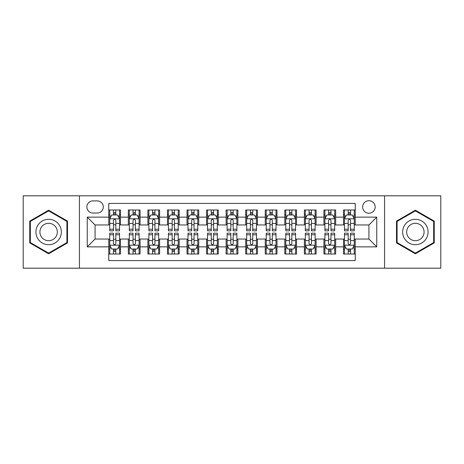 <?xml version="1.0" encoding="UTF-8"?>
<svg xmlns="http://www.w3.org/2000/svg" width="464" height="464" viewBox="0 0 464 464"><rect width="100%" height="100%" fill="white"/><g stroke="black" fill="none" stroke-linecap="round" stroke-linejoin="round"><path stroke-width="0.7" d="M368.921 200.703A6.258 6.258 0 0 0 362.657 206.961A6.258 6.258 0 0 0 368.921 213.225A6.258 6.258 0 0 0 375.179 206.961A6.258 6.258 0 0 0 368.921 200.703M384.563 268.186L440.8 268.186L440.8 195.814L384.563 195.814L384.563 268.186L79.437 268.186L79.437 195.814L23.2 195.814L23.2 268.186L79.437 268.186M355.227 209.995L343.488 209.995L343.488 217.135L335.669 217.135L335.669 224.959L343.488 224.959L343.488 217.135M335.669 217.135L335.669 209.995L323.93 209.995L323.93 217.135L316.106 217.135L316.106 224.959L323.93 224.959L323.93 217.135M316.106 217.135L316.106 209.995L304.372 209.995L304.372 217.135L296.548 217.135L296.548 224.959L304.372 224.959L304.372 217.135M296.548 217.135L296.548 209.995L284.809 209.995L284.809 217.135L276.985 217.135L276.985 224.959L284.809 224.959L284.809 217.135M276.985 217.135L276.985 209.995L265.251 209.995L265.251 217.135L257.427 217.135L257.427 224.959L265.251 224.959L265.251 217.135M257.427 217.135L257.427 209.995L245.694 209.995L245.694 217.135L237.87 217.135L237.87 224.959L245.694 224.959L245.694 217.135M237.87 217.135L237.87 209.995L226.13 209.995L226.13 217.135L218.306 217.135L218.306 224.959L226.13 224.959L226.13 217.135M218.306 217.135L218.306 209.995L206.573 209.995L206.573 217.135L198.749 217.135L198.749 224.959L206.573 224.959L206.573 217.135M198.749 217.135L198.749 209.995L187.015 209.995L187.015 217.135L179.191 217.135L179.191 224.959L187.015 224.959L187.015 217.135M179.191 217.135L179.191 209.995L167.452 209.995L167.452 217.135L159.628 217.135L159.628 224.959L167.452 224.959L167.452 217.135M159.628 217.135L159.628 209.995L147.894 209.995L147.894 217.135L140.07 217.135L140.07 224.959L147.894 224.959L147.894 217.135M140.07 217.135L140.07 209.995L128.331 209.995L128.331 224.959L120.512 224.959L120.512 209.995L108.773 209.995M108.773 254.005L120.512 254.005L120.512 239.041L128.331 239.041L128.331 254.005L140.07 254.005L140.07 239.041L147.894 239.041L147.894 246.865L140.07 246.865M147.894 246.865L147.894 254.005L159.628 254.005L159.628 239.041L167.452 239.041L167.452 246.865L159.628 246.865M167.452 246.865L167.452 254.005L179.191 254.005L179.191 239.041L187.015 239.041L187.015 246.865L179.191 246.865M187.015 246.865L187.015 254.005L198.749 254.005L198.749 239.041L206.573 239.041L206.573 246.865L198.749 246.865M206.573 246.865L206.573 254.005L218.306 254.005L218.306 239.041L226.13 239.041L226.13 246.865L218.306 246.865M226.13 246.865L226.13 254.005L237.87 254.005L237.87 239.041L245.694 239.041L245.694 246.865L237.87 246.865M245.694 246.865L245.694 254.005L257.427 254.005L257.427 239.041L265.251 239.041L265.251 246.865L257.427 246.865M265.251 246.865L265.251 254.005L276.985 254.005L276.985 239.041L284.809 239.041L284.809 246.865L276.985 246.865M284.809 246.865L284.809 254.005L296.548 254.005L296.548 239.041L304.372 239.041L304.372 246.865L296.548 246.865M304.372 246.865L304.372 254.005L316.106 254.005L316.106 239.041L323.93 239.041L323.93 246.865L316.106 246.865M323.93 246.865L323.93 254.005L335.669 254.005L335.669 239.041L343.488 239.041L343.488 246.865L335.669 246.865M92.928 213.028L97.231 213.028A6.061 6.061 0 0 0 103.298 206.961A6.061 6.061 0 0 0 97.231 200.9L92.928 200.9A6.061 6.061 0 0 0 86.867 206.961A6.061 6.061 0 0 0 92.928 213.028M384.563 195.814L79.437 195.814M355.227 217.135L355.227 203.441L108.773 203.441L108.773 224.959L95.079 224.959L95.079 239.041L108.773 239.041L108.773 260.559L355.227 260.559L355.227 239.041L368.921 239.041L368.921 224.959L355.227 224.959L355.227 217.135L376.745 217.135L376.745 246.865L355.227 246.865M108.773 246.865L87.255 246.865L87.255 217.135L108.773 217.135M343.488 246.865L343.488 254.005L355.227 254.005M108.773 214.884L109.753 214.884M113.465 214.884L115.814 214.884M119.532 214.884L120.512 214.884M108.773 224.762L109.753 224.762M113.465 224.762L115.814 224.762M119.532 224.762L120.512 224.762M108.773 239.238L109.753 239.238M113.465 239.238L115.814 239.238M119.532 239.238L120.512 239.238M108.773 249.116L109.753 249.116M113.465 249.116L115.814 249.116M119.532 249.116L120.512 249.116M128.331 224.762L129.311 224.762M133.029 224.762L135.378 224.762M139.09 224.762L140.07 224.762M128.331 214.884L129.311 214.884M133.029 214.884L135.378 214.884M139.09 214.884L140.07 214.884M128.331 239.238L129.311 239.238M133.029 239.238L135.378 239.238M139.09 239.238L140.07 239.238M128.331 249.116L129.311 249.116M133.029 249.116L135.378 249.116M139.09 249.116L140.07 249.116M147.894 239.238L148.869 239.238M152.586 239.238L154.935 239.238M158.653 239.238L159.628 239.238M147.894 249.116L148.869 249.116M152.586 249.116L154.935 249.116M158.653 249.116L159.628 249.116M147.894 214.884L148.869 214.884M152.586 214.884L154.935 214.884M158.653 214.884L159.628 214.884M147.894 224.762L148.869 224.762M152.586 224.762L154.935 224.762M158.653 224.762L159.628 224.762M167.452 239.238L168.432 239.238M172.15 239.238L174.493 239.238M178.211 239.238L179.191 239.238M167.452 249.116L168.432 249.116M172.15 249.116L174.493 249.116M178.211 249.116L179.191 249.116M167.452 214.884L168.432 214.884M172.15 214.884L174.493 214.884M178.211 214.884L179.191 214.884M167.452 224.762L168.432 224.762M172.15 224.762L174.493 224.762M178.211 224.762L179.191 224.762M187.015 239.238L187.99 239.238M191.707 239.238L194.056 239.238M197.768 239.238L198.749 239.238M187.015 249.116L187.99 249.116M191.707 249.116L194.056 249.116M197.768 249.116L198.749 249.116M187.015 214.884L187.99 214.884M191.707 214.884L194.056 214.884M197.768 214.884L198.749 214.884M187.015 224.762L187.99 224.762M191.707 224.762L194.056 224.762M197.768 224.762L198.749 224.762M206.573 239.238L207.553 239.238M211.265 239.238L213.614 239.238M217.332 239.238L218.306 239.238M206.573 249.116L207.553 249.116M211.265 249.116L213.614 249.116M217.332 249.116L218.306 249.116M206.573 214.884L207.553 214.884M211.265 214.884L213.614 214.884M217.332 214.884L218.306 214.884M206.573 224.762L207.553 224.762M211.265 224.762L213.614 224.762M217.332 224.762L218.306 224.762M226.13 239.238L227.111 239.238M230.828 239.238L233.172 239.238M236.889 239.238L237.87 239.238M226.13 249.116L227.111 249.116M230.828 249.116L233.172 249.116M236.889 249.116L237.87 249.116M226.13 214.884L227.111 214.884M230.828 214.884L233.172 214.884M236.889 214.884L237.87 214.884M226.13 224.762L227.111 224.762M230.828 224.762L233.172 224.762M236.889 224.762L237.87 224.762M245.694 239.238L246.668 239.238M250.386 239.238L252.735 239.238M256.447 239.238L257.427 239.238M245.694 249.116L246.668 249.116M250.386 249.116L252.735 249.116M256.447 249.116L257.427 249.116M245.694 214.884L246.668 214.884M250.386 214.884L252.735 214.884M256.447 214.884L257.427 214.884M245.694 224.762L246.668 224.762M250.386 224.762L252.735 224.762M256.447 224.762L257.427 224.762M265.251 239.238L266.232 239.238M269.944 239.238L272.293 239.238M276.01 239.238L276.985 239.238M265.251 249.116L266.232 249.116M269.944 249.116L272.293 249.116M276.01 249.116L276.985 249.116M265.251 214.884L266.232 214.884M269.944 214.884L272.293 214.884M276.01 214.884L276.985 214.884M265.251 224.762L266.232 224.762M269.944 224.762L272.293 224.762M276.01 224.762L276.985 224.762M284.809 239.238L285.789 239.238M289.507 239.238L291.85 239.238M295.568 239.238L296.548 239.238M284.809 249.116L285.789 249.116M289.507 249.116L291.85 249.116M295.568 249.116L296.548 249.116M284.809 214.884L285.789 214.884M289.507 214.884L291.85 214.884M295.568 214.884L296.548 214.884M284.809 224.762L285.789 224.762M289.507 224.762L291.85 224.762M295.568 224.762L296.548 224.762M304.372 239.238L305.347 239.238M309.065 239.238L311.414 239.238M315.131 239.238L316.106 239.238M304.372 249.116L305.347 249.116M309.065 249.116L311.414 249.116M315.131 249.116L316.106 249.116M304.372 214.884L305.347 214.884M309.065 214.884L311.414 214.884M315.131 214.884L316.106 214.884M304.372 224.762L305.347 224.762M309.065 224.762L311.414 224.762M315.131 224.762L316.106 224.762M323.93 239.238L324.91 239.238M328.622 239.238L330.971 239.238M334.689 239.238L335.669 239.238M323.93 249.116L324.91 249.116M328.622 249.116L330.971 249.116M334.689 249.116L335.669 249.116M323.93 214.884L324.91 214.884M328.622 214.884L330.971 214.884M334.689 214.884L335.669 214.884M323.93 224.762L324.91 224.762M328.622 224.762L330.971 224.762M334.689 224.762L335.669 224.762M343.488 239.238L344.468 239.238M348.186 239.238L350.535 239.238M354.247 239.238L355.227 239.238M343.488 249.116L344.468 249.116M348.186 249.116L350.535 249.116M354.247 249.116L355.227 249.116M343.488 214.884L344.468 214.884M348.186 214.884L350.535 214.884M354.247 214.884L355.227 214.884M343.488 224.762L344.468 224.762M348.186 224.762L350.535 224.762M354.247 224.762L355.227 224.762M95.079 224.959L87.255 217.135M95.079 239.041L87.255 246.865M376.745 217.135L368.921 224.959M376.745 246.865L368.921 239.041M48.627 253.796L67.5 242.898L67.5 221.102L48.627 210.204L29.754 221.102L29.754 242.898L48.627 253.796M434.246 221.102L415.373 210.204L396.5 221.102L396.5 242.898L415.373 253.796L434.246 242.898L434.246 221.102M115.814 212.535L113.465 212.535M119.532 229.233L115.814 229.233L115.814 230.828L119.532 230.828L119.532 218.898L117.578 214.983L111.708 214.983L109.753 218.898L109.753 230.828L113.465 230.828L113.465 229.233L109.753 229.233M109.753 218.898L109.753 209.995M119.532 218.898L119.532 209.995M113.465 214.983L113.465 209.995M115.814 209.995L115.814 214.983M115.814 229.233L115.814 220.359C115.031 218.857 114.254 218.857 113.465 220.359L113.465 229.233M113.465 251.465L115.814 251.465M109.753 234.767L113.465 234.767L113.465 233.172L109.753 233.172L109.753 245.102L111.708 249.017L117.578 249.017L119.532 245.102L119.532 233.172L115.814 233.172L115.814 234.767L119.532 234.767M119.532 245.102L119.532 254.005M109.753 245.102L109.753 254.005M115.814 249.017L115.814 254.005M113.465 254.005L113.465 249.017M113.465 234.767L113.465 243.641C114.248 245.143 115.031 245.143 115.814 243.641L115.814 234.767M48.627 219.286A12.714 12.714 0 0 0 35.914 232A12.714 12.714 0 0 0 48.627 244.714A12.714 12.714 0 0 0 61.341 232A12.714 12.714 0 0 0 48.627 219.286M48.627 223.294A8.706 8.706 0 0 0 39.921 232A8.706 8.706 0 0 0 48.627 240.706A8.706 8.706 0 0 0 57.333 232A8.706 8.706 0 0 0 48.627 223.294M66.915 242.556L48.627 253.118L30.34 242.556L30.34 221.444L48.627 210.882L66.915 221.444L66.915 242.556M404.364 225.643A12.714 12.714 0 0 0 409.016 243.008A12.714 12.714 0 0 0 426.381 238.357A12.714 12.714 0 0 0 421.73 220.992A12.714 12.714 0 0 0 404.364 225.643M407.833 227.65A8.706 8.706 0 0 0 411.023 239.54A8.706 8.706 0 0 0 422.913 236.35A8.706 8.706 0 0 0 419.723 224.46A8.706 8.706 0 0 0 407.833 227.65M433.66 221.444L433.66 242.556L415.373 253.118L397.085 242.556L397.085 221.444L415.373 210.882L433.66 221.444M135.378 212.535L133.029 212.535M139.09 229.233L135.378 229.233L135.378 230.828L139.09 230.828L139.09 218.898L137.135 214.983L131.266 214.983L129.311 218.898L129.311 230.828L133.029 230.828L133.029 229.233L129.311 229.233M129.311 218.898L129.311 209.995M139.09 218.898L139.09 209.995M133.029 214.983L133.029 209.995M135.378 209.995L135.378 214.983M135.378 229.233L135.378 220.359C134.595 218.857 133.812 218.857 133.029 220.359L133.029 229.233M154.935 212.535L152.586 212.535M158.653 229.233L154.935 229.233L154.935 230.828L158.653 230.828L158.653 218.898L156.693 214.983L150.829 214.983L148.869 218.898L148.869 230.828L152.586 230.828L152.586 229.233L148.869 229.233M148.869 218.898L148.869 209.995M158.653 218.898L158.653 209.995M152.586 214.983L152.586 209.995M154.935 209.995L154.935 214.983M154.935 229.233L154.935 220.359C154.152 218.857 153.369 218.857 152.586 220.359L152.586 229.233M174.493 212.535L172.15 212.535M178.211 229.233L174.493 229.233L174.493 230.828L178.211 230.828L178.211 218.898L176.256 214.983L170.387 214.983L168.432 218.898L168.432 230.828L172.15 230.828L172.15 229.233L168.432 229.233M168.432 218.898L168.432 209.995M178.211 218.898L178.211 209.995M172.15 214.983L172.15 209.995M174.493 209.995L174.493 214.983M174.493 229.233L174.493 220.359C173.716 218.857 172.933 218.857 172.15 220.359L172.15 229.233M194.056 212.535L191.707 212.535M197.768 229.233L194.056 229.233L194.056 230.828L197.768 230.828L197.768 218.898L195.814 214.983L189.944 214.983L187.99 218.898L187.99 230.828L191.707 230.828L191.707 229.233L187.99 229.233M187.99 218.898L187.99 209.995M197.768 218.898L197.768 209.995M191.707 214.983L191.707 209.995M194.056 209.995L194.056 214.983M194.056 229.233L194.056 220.359C193.273 218.857 192.49 218.857 191.707 220.359L191.707 229.233M133.029 251.465L135.378 251.465M129.311 234.767L133.029 234.767L133.029 233.172L129.311 233.172L129.311 245.102L131.266 249.017L137.135 249.017L139.09 245.102L139.09 233.172L135.378 233.172L135.378 234.767L139.09 234.767M139.09 245.102L139.09 254.005M129.311 245.102L129.311 254.005M135.378 249.017L135.378 254.005M133.029 254.005L133.029 249.017M133.029 234.767L133.029 243.641C133.812 245.143 134.589 245.143 135.378 243.641L135.378 234.767M152.586 251.465L154.935 251.465M148.869 234.767L152.586 234.767L152.586 233.172L148.869 233.172L148.869 245.102L150.829 249.017L156.693 249.017L158.653 245.102L158.653 233.172L154.935 233.172L154.935 234.767L158.653 234.767M158.653 245.102L158.653 254.005M148.869 245.102L148.869 254.005M154.935 249.017L154.935 254.005M152.586 254.005L152.586 249.017M152.586 234.767L152.586 243.641C153.369 245.143 154.152 245.143 154.935 243.641L154.935 234.767M172.15 251.465L174.493 251.465M168.432 234.767L172.15 234.767L172.15 233.172L168.432 233.172L168.432 245.102L170.387 249.017L176.256 249.017L178.211 245.102L178.211 233.172L174.493 233.172L174.493 234.767L178.211 234.767M178.211 245.102L178.211 254.005M168.432 245.102L168.432 254.005M174.493 249.017L174.493 254.005M172.15 254.005L172.15 249.017M172.15 234.767L172.15 243.641C172.927 245.143 173.71 245.143 174.493 243.641L174.493 234.767M191.707 251.465L194.056 251.465M187.99 234.767L191.707 234.767L191.707 233.172L187.99 233.172L187.99 245.102L189.944 249.017L195.814 249.017L197.768 245.102L197.768 233.172L194.056 233.172L194.056 234.767L197.768 234.767M197.768 245.102L197.768 254.005M187.99 245.102L187.99 254.005M194.056 249.017L194.056 254.005M191.707 254.005L191.707 249.017M191.707 234.767L191.707 243.641C192.49 245.143 193.273 245.143 194.056 243.641L194.056 234.767M213.614 212.535L211.265 212.535M217.332 229.233L213.614 229.233L213.614 230.828L217.332 230.828L217.332 218.898L215.371 214.983L209.508 214.983L207.553 218.898L207.553 230.828L211.265 230.828L211.265 229.233L207.553 229.233M207.553 218.898L207.553 209.995M217.332 218.898L217.332 209.995M211.265 214.983L211.265 209.995M213.614 209.995L213.614 214.983M213.614 229.233L213.614 220.359C212.831 218.857 212.048 218.857 211.265 220.359L211.265 229.233M211.265 251.465L213.614 251.465M207.553 234.767L211.265 234.767L211.265 233.172L207.553 233.172L207.553 245.102L209.508 249.017L215.371 249.017L217.332 245.102L217.332 233.172L213.614 233.172L213.614 234.767L217.332 234.767M217.332 245.102L217.332 254.005M207.553 245.102L207.553 254.005M213.614 249.017L213.614 254.005M211.265 254.005L211.265 249.017M211.265 234.767L211.265 243.641C212.048 245.143 212.831 245.143 213.614 243.641L213.614 234.767M233.172 212.535L230.828 212.535M236.889 229.233L233.172 229.233L233.172 230.828L236.889 230.828L236.889 218.898L234.935 214.983L229.065 214.983L227.111 218.898L227.111 230.828L230.828 230.828L230.828 229.233L227.111 229.233M227.111 218.898L227.111 209.995M236.889 218.898L236.889 209.995M230.828 214.983L230.828 209.995M233.172 209.995L233.172 214.983M233.172 229.233L233.172 220.359C232.394 218.857 231.611 218.857 230.828 220.359L230.828 229.233M230.828 251.465L233.172 251.465M227.111 234.767L230.828 234.767L230.828 233.172L227.111 233.172L227.111 245.102L229.065 249.017L234.935 249.017L236.889 245.102L236.889 233.172L233.172 233.172L233.172 234.767L236.889 234.767M236.889 245.102L236.889 254.005M227.111 245.102L227.111 254.005M233.172 249.017L233.172 254.005M230.828 254.005L230.828 249.017M230.828 234.767L230.828 243.641C231.606 245.143 232.389 245.143 233.172 243.641L233.172 234.767M252.735 212.535L250.386 212.535M256.447 229.233L252.735 229.233L252.735 230.828L256.447 230.828L256.447 218.898L254.492 214.983L248.629 214.983L246.668 218.898L246.668 230.828L250.386 230.828L250.386 229.233L246.668 229.233M246.668 218.898L246.668 209.995M256.447 218.898L256.447 209.995M250.386 214.983L250.386 209.995M252.735 209.995L252.735 214.983M252.735 229.233L252.735 220.359C251.952 218.857 251.169 218.857 250.386 220.359L250.386 229.233M250.386 251.465L252.735 251.465M246.668 234.767L250.386 234.767L250.386 233.172L246.668 233.172L246.668 245.102L248.629 249.017L254.492 249.017L256.447 245.102L256.447 233.172L252.735 233.172L252.735 234.767L256.447 234.767M256.447 245.102L256.447 254.005M246.668 245.102L246.668 254.005M252.735 249.017L252.735 254.005M250.386 254.005L250.386 249.017M250.386 234.767L250.386 243.641C251.169 245.143 251.952 245.143 252.735 243.641L252.735 234.767M272.293 212.535L269.944 212.535M276.01 229.233L272.293 229.233L272.293 230.828L276.01 230.828L276.01 218.898L274.056 214.983L268.186 214.983L266.232 218.898L266.232 230.828L269.944 230.828L269.944 229.233L266.232 229.233M266.232 218.898L266.232 209.995M276.01 218.898L276.01 209.995M269.944 214.983L269.944 209.995M272.293 209.995L272.293 214.983M272.293 229.233L272.293 220.359C271.51 218.857 270.727 218.857 269.944 220.359L269.944 229.233M269.944 251.465L272.293 251.465M266.232 234.767L269.944 234.767L269.944 233.172L266.232 233.172L266.232 245.102L268.186 249.017L274.056 249.017L276.01 245.102L276.01 233.172L272.293 233.172L272.293 234.767L276.01 234.767M276.01 245.102L276.01 254.005M266.232 245.102L266.232 254.005M272.293 249.017L272.293 254.005M269.944 254.005L269.944 249.017M269.944 234.767L269.944 243.641C270.727 245.143 271.51 245.143 272.293 243.641L272.293 234.767M291.85 212.535L289.507 212.535M295.568 229.233L291.85 229.233L291.85 230.828L295.568 230.828L295.568 218.898L293.613 214.983L287.744 214.983L285.789 218.898L285.789 230.828L289.507 230.828L289.507 229.233L285.789 229.233M285.789 218.898L285.789 209.995M295.568 218.898L295.568 209.995M289.507 214.983L289.507 209.995M291.85 209.995L291.85 214.983M291.85 229.233L291.85 220.359C291.073 218.857 290.29 218.857 289.507 220.359L289.507 229.233M311.414 212.535L309.065 212.535M315.131 229.233L311.414 229.233L311.414 230.828L315.131 230.828L315.131 218.898L313.171 214.983L307.307 214.983L305.347 218.898L305.347 230.828L309.065 230.828L309.065 229.233L305.347 229.233M305.347 218.898L305.347 209.995M315.131 218.898L315.131 209.995M309.065 214.983L309.065 209.995M311.414 209.995L311.414 214.983M311.414 229.233L311.414 220.359C310.631 218.857 309.848 218.857 309.065 220.359L309.065 229.233M330.971 212.535L328.622 212.535M334.689 229.233L330.971 229.233L330.971 230.828L334.689 230.828L334.689 218.898L332.734 214.983L326.865 214.983L324.91 218.898L324.91 230.828L328.622 230.828L328.622 229.233L324.91 229.233M324.91 218.898L324.91 209.995M334.689 218.898L334.689 209.995M328.622 214.983L328.622 209.995M330.971 209.995L330.971 214.983M330.971 229.233L330.971 220.359C330.188 218.857 329.411 218.857 328.622 220.359L328.622 229.233M350.535 212.535L348.186 212.535M354.247 229.233L350.535 229.233L350.535 230.828L354.247 230.828L354.247 218.898L352.292 214.983L346.422 214.983L344.468 218.898L344.468 230.828L348.186 230.828L348.186 229.233L344.468 229.233M344.468 218.898L344.468 209.995M354.247 218.898L354.247 209.995M348.186 214.983L348.186 209.995M350.535 209.995L350.535 214.983M350.535 229.233L350.535 220.359C349.752 218.857 348.969 218.857 348.186 220.359L348.186 229.233M289.507 251.465L291.85 251.465M285.789 234.767L289.507 234.767L289.507 233.172L285.789 233.172L285.789 245.102L287.744 249.017L293.613 249.017L295.568 245.102L295.568 233.172L291.85 233.172L291.85 234.767L295.568 234.767M295.568 245.102L295.568 254.005M285.789 245.102L285.789 254.005M291.85 249.017L291.85 254.005M289.507 254.005L289.507 249.017M289.507 234.767L289.507 243.641C290.284 245.143 291.067 245.143 291.85 243.641L291.85 234.767M309.065 251.465L311.414 251.465M305.347 234.767L309.065 234.767L309.065 233.172L305.347 233.172L305.347 245.102L307.307 249.017L313.171 249.017L315.131 245.102L315.131 233.172L311.414 233.172L311.414 234.767L315.131 234.767M315.131 245.102L315.131 254.005M305.347 245.102L305.347 254.005M311.414 249.017L311.414 254.005M309.065 254.005L309.065 249.017M309.065 234.767L309.065 243.641C309.848 245.143 310.631 245.143 311.414 243.641L311.414 234.767M328.622 251.465L330.971 251.465M324.91 234.767L328.622 234.767L328.622 233.172L324.91 233.172L324.91 245.102L326.865 249.017L332.734 249.017L334.689 245.102L334.689 233.172L330.971 233.172L330.971 234.767L334.689 234.767M334.689 245.102L334.689 254.005M324.91 245.102L324.91 254.005M330.971 249.017L330.971 254.005M328.622 254.005L328.622 249.017M328.622 234.767L328.622 243.641C329.405 245.143 330.188 245.143 330.971 243.641L330.971 234.767M348.186 251.465L350.535 251.465M344.468 234.767L348.186 234.767L348.186 233.172L344.468 233.172L344.468 245.102L346.422 249.017L352.292 249.017L354.247 245.102L354.247 233.172L350.535 233.172L350.535 234.767L354.247 234.767M354.247 245.102L354.247 254.005M344.468 245.102L344.468 254.005M350.535 249.017L350.535 254.005M348.186 254.005L348.186 249.017M348.186 234.767L348.186 243.641C348.969 245.143 349.746 245.143 350.535 243.641L350.535 234.767M128.331 246.865L120.512 246.865M128.331 217.135L120.512 217.135M119.48 218.799L109.8 218.799M109.753 216.062L111.169 216.062M118.111 216.062L119.532 216.062M113.465 223.428L109.753 223.428M119.532 223.428L115.814 223.428M115.814 213.782L113.465 213.782M109.8 245.201L119.48 245.201M119.532 247.938L118.111 247.938M111.169 247.938L109.753 247.938M115.814 240.572L119.532 240.572M109.753 240.572L113.465 240.572M113.465 250.218L115.814 250.218M139.043 218.799L129.363 218.799M129.311 216.062L130.732 216.062M137.675 216.062L139.09 216.062M133.029 223.428L129.311 223.428M139.09 223.428L135.378 223.428M135.378 213.782L133.029 213.782M158.601 218.799L148.921 218.799M148.869 216.062L150.29 216.062M157.232 216.062L158.653 216.062M152.586 223.428L148.869 223.428M158.653 223.428L154.935 223.428M154.935 213.782L152.586 213.782M178.164 218.799L168.478 218.799M168.432 216.062L169.847 216.062M176.796 216.062L178.211 216.062M172.15 223.428L168.432 223.428M178.211 223.428L174.493 223.428M174.493 213.782L172.15 213.782M197.722 218.799L188.042 218.799M187.99 216.062L189.411 216.062M196.353 216.062L197.768 216.062M191.707 223.428L187.99 223.428M197.768 223.428L194.056 223.428M194.056 213.782L191.707 213.782M129.363 245.201L139.043 245.201M139.09 247.938L137.675 247.938M130.732 247.938L129.311 247.938M135.378 240.572L139.09 240.572M129.311 240.572L133.029 240.572M133.029 250.218L135.378 250.218M148.921 245.201L158.601 245.201M158.653 247.938L157.232 247.938M150.29 247.938L148.869 247.938M154.935 240.572L158.653 240.572M148.869 240.572L152.586 240.572M152.586 250.218L154.935 250.218M168.478 245.201L178.164 245.201M178.211 247.938L176.796 247.938M169.847 247.938L168.432 247.938M174.493 240.572L178.211 240.572M168.432 240.572L172.15 240.572M172.15 250.218L174.493 250.218M188.042 245.201L197.722 245.201M197.768 247.938L196.353 247.938M189.411 247.938L187.99 247.938M194.056 240.572L197.768 240.572M187.99 240.572L191.707 240.572M191.707 250.218L194.056 250.218M217.28 218.799L207.599 218.799M207.553 216.062L208.968 216.062M215.911 216.062L217.332 216.062M211.265 223.428L207.553 223.428M217.332 223.428L213.614 223.428M213.614 213.782L211.265 213.782M207.599 245.201L217.28 245.201M217.332 247.938L215.911 247.938M208.968 247.938L207.553 247.938M213.614 240.572L217.332 240.572M207.553 240.572L211.265 240.572M211.265 250.218L213.614 250.218M236.843 218.799L227.157 218.799M227.111 216.062L228.526 216.062M235.474 216.062L236.889 216.062M230.828 223.428L227.111 223.428M236.889 223.428L233.172 223.428M233.172 213.782L230.828 213.782M227.157 245.201L236.843 245.201M236.889 247.938L235.474 247.938M228.526 247.938L227.111 247.938M233.172 240.572L236.889 240.572M227.111 240.572L230.828 240.572M230.828 250.218L233.172 250.218M256.401 218.799L246.72 218.799M246.668 216.062L248.089 216.062M255.032 216.062L256.447 216.062M250.386 223.428L246.668 223.428M256.447 223.428L252.735 223.428M252.735 213.782L250.386 213.782M246.72 245.201L256.401 245.201M256.447 247.938L255.032 247.938M248.089 247.938L246.668 247.938M252.735 240.572L256.447 240.572M246.668 240.572L250.386 240.572M250.386 250.218L252.735 250.218M275.958 218.799L266.278 218.799M266.232 216.062L267.647 216.062M274.589 216.062L276.01 216.062M269.944 223.428L266.232 223.428M276.01 223.428L272.293 223.428M272.293 213.782L269.944 213.782M266.278 245.201L275.958 245.201M276.01 247.938L274.589 247.938M267.647 247.938L266.232 247.938M272.293 240.572L276.01 240.572M266.232 240.572L269.944 240.572M269.944 250.218L272.293 250.218M295.522 218.799L285.836 218.799M285.789 216.062L287.204 216.062M294.153 216.062L295.568 216.062M289.507 223.428L285.789 223.428M295.568 223.428L291.85 223.428M291.85 213.782L289.507 213.782M315.079 218.799L305.399 218.799M305.347 216.062L306.768 216.062M313.71 216.062L315.131 216.062M309.065 223.428L305.347 223.428M315.131 223.428L311.414 223.428M311.414 213.782L309.065 213.782M334.637 218.799L324.957 218.799M324.91 216.062L326.325 216.062M333.268 216.062L334.689 216.062M328.622 223.428L324.91 223.428M334.689 223.428L330.971 223.428M330.971 213.782L328.622 213.782M354.2 218.799L344.52 218.799M344.468 216.062L345.889 216.062M352.831 216.062L354.247 216.062M348.186 223.428L344.468 223.428M354.247 223.428L350.535 223.428M350.535 213.782L348.186 213.782M285.836 245.201L295.522 245.201M295.568 247.938L294.153 247.938M287.204 247.938L285.789 247.938M291.85 240.572L295.568 240.572M285.789 240.572L289.507 240.572M289.507 250.218L291.85 250.218M305.399 245.201L315.079 245.201M315.131 247.938L313.71 247.938M306.768 247.938L305.347 247.938M311.414 240.572L315.131 240.572M305.347 240.572L309.065 240.572M309.065 250.218L311.414 250.218M324.957 245.201L334.637 245.201M334.689 247.938L333.268 247.938M326.325 247.938L324.91 247.938M330.971 240.572L334.689 240.572M324.91 240.572L328.622 240.572M328.622 250.218L330.971 250.218M344.52 245.201L354.2 245.201M354.247 247.938L352.831 247.938M345.889 247.938L344.468 247.938M350.535 240.572L354.247 240.572M344.468 240.572L348.186 240.572M348.186 250.218L350.535 250.218"/></g></svg>

